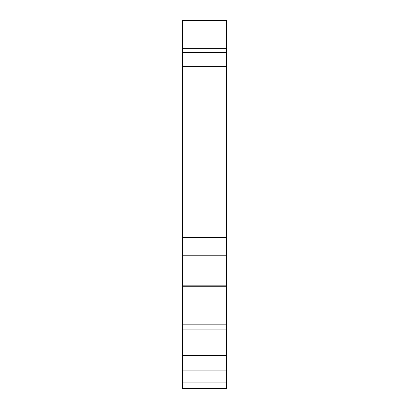 <?xml version="1.0" encoding="UTF-8"?>
<svg xmlns="http://www.w3.org/2000/svg" width="409" height="409" viewBox="0 0 409 409"><rect width="100%" height="100%" fill="white"/><g stroke="black" fill="none" stroke-linecap="round" stroke-linejoin="round"><path stroke-width="0.61" d="M182.429 388.545L226.571 388.504L182.429 388.55M226.571 48.436L226.571 20.45L226.571 48.901L182.429 48.702L226.571 48.901L226.571 52.383L182.429 52.383L182.429 48.901L226.571 48.702L182.429 48.702L226.571 48.901L226.571 286.74L182.429 286.74L182.429 285.17L226.571 285.17L226.571 329.076L182.429 329.076L182.429 324.828L226.571 324.828L226.571 388.335L182.429 388.504L226.571 388.504L226.571 382.921L182.429 382.921L182.429 388.504L226.571 388.504L182.429 388.335L182.429 382.921L182.429 388.335L226.571 388.504L226.571 382.921L182.429 382.921L182.429 370.114L182.429 382.921L226.571 382.921L226.571 370.114L182.429 370.114L182.429 382.921M182.429 48.436L182.429 20.45L182.429 48.702L226.571 48.702L226.571 20.45L182.429 20.45L226.571 20.45L182.429 20.45L182.429 66.687L226.571 66.687L226.571 329.076L182.429 329.076L182.429 355.523L226.571 355.523L226.571 382.921M226.571 48.901L226.571 52.383L182.429 52.383L182.429 237.685L226.571 237.685L226.571 285.17L182.429 285.17L226.571 285.17M226.571 52.383L182.429 52.383L182.429 66.687L226.571 66.687L226.571 237.685L182.429 237.685L182.429 255.758L226.571 255.758L182.429 255.758L182.429 285.17L182.429 255.758L226.571 255.758M182.429 286.74L226.571 286.74L182.429 286.74L182.429 324.828L226.571 324.828L182.429 324.828L182.429 285.17L182.429 370.114L226.571 370.114L226.571 329.076L182.429 329.076L182.429 324.828M182.429 329.076L182.429 355.523L226.571 355.523L226.571 329.076M226.571 66.687L182.429 66.687L182.429 285.17M182.429 355.523L182.429 370.114L182.429 355.523L226.571 355.523M226.571 286.74L226.571 324.828M182.429 52.383L182.429 48.901M182.429 66.687L182.429 237.685L226.571 237.685M182.429 237.685L182.429 255.758M226.571 48.702L182.429 48.702"/></g></svg>
